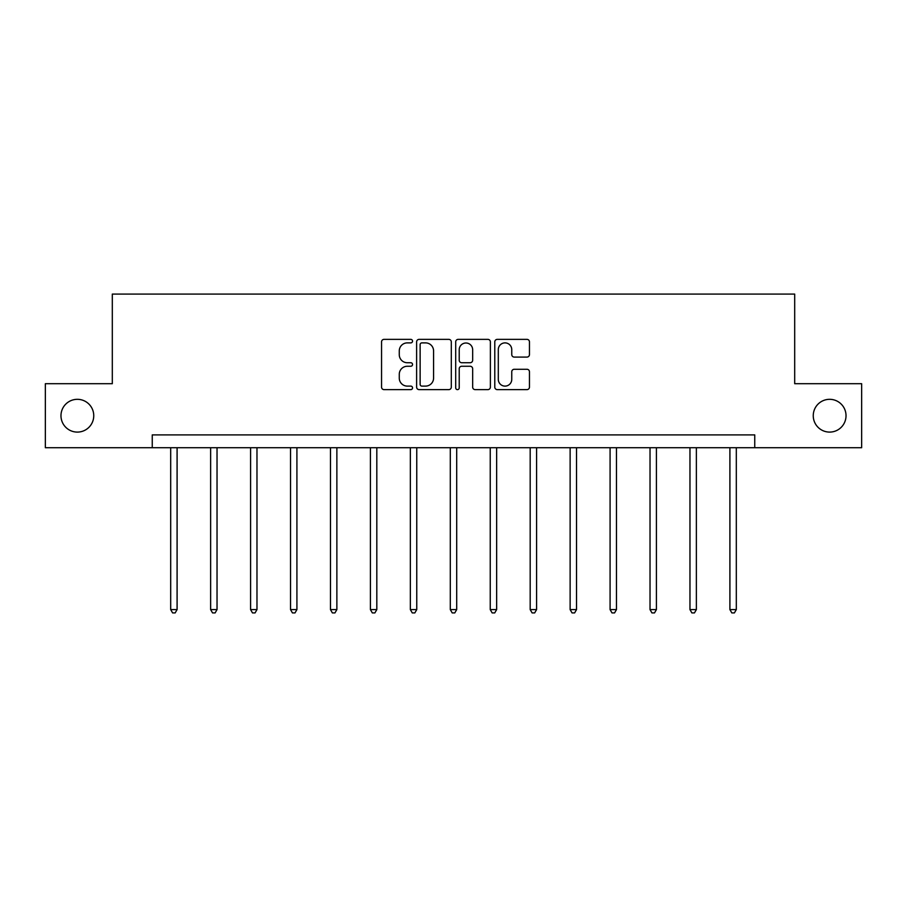 <?xml version="1.0" encoding="UTF-8"?>
<svg xmlns="http://www.w3.org/2000/svg" width="907" height="907" viewBox="0 0 907 907"><rect width="100%" height="100%" fill="white"/><g stroke="black" fill="none" stroke-linecap="round" stroke-linejoin="round"><path stroke-width="1.36" d="M813.25 415.701A16.383 16.383 0 0 0 829.644 432.095A16.383 16.383 0 0 0 846.027 415.701A16.383 16.383 0 0 0 829.644 399.318A16.383 16.383 0 0 0 813.25 415.701M60.973 415.701A16.383 16.383 0 0 0 77.356 432.095A16.383 16.383 0 0 0 93.75 415.701A16.383 16.383 0 0 0 77.356 399.318A16.383 16.383 0 0 0 60.973 415.701M412.538 341.123A1.757 1.757 0 0 0 410.769 339.365L384.069 339.365A2.517 2.517 0 0 0 381.552 341.871L381.552 387.119A2.517 2.517 0 0 0 384.069 389.625L410.769 389.625A1.757 1.757 0 0 0 412.538 387.867A1.757 1.757 0 0 0 410.769 386.11L407.322 386.11A8.038 8.038 0 0 1 399.273 378.072L399.273 374.296A8.038 8.038 0 0 1 407.322 366.258L410.769 366.258A1.757 1.757 0 0 0 412.538 364.501A1.757 1.757 0 0 0 410.769 362.732L407.322 362.732A8.038 8.038 0 0 1 399.273 354.694L399.273 350.918A8.038 8.038 0 0 1 407.322 342.88L410.769 342.88A1.757 1.757 0 0 0 412.538 341.123M526.956 357.086A2.517 2.517 0 0 0 529.461 354.569L529.461 341.871A2.517 2.517 0 0 0 526.956 339.365L497.297 339.365A2.517 2.517 0 0 0 494.78 341.871L494.78 387.119A2.517 2.517 0 0 0 497.297 389.625L526.956 389.625A2.517 2.517 0 0 0 529.461 387.119L529.461 371.779A2.517 2.517 0 0 0 526.956 369.274L514.258 369.274A2.517 2.517 0 0 0 511.752 371.779L511.752 379.387A6.723 6.723 0 0 1 505.029 386.11A6.723 6.723 0 0 1 498.306 379.387L498.306 349.603A6.723 6.723 0 0 1 505.029 342.88A6.723 6.723 0 0 1 511.752 349.603L511.752 354.569A2.517 2.517 0 0 0 514.258 357.086L526.956 357.086M152.251 447.718L45.35 447.718L45.35 383.695L112.309 383.695L112.309 294.083L794.691 294.083L794.691 383.695L861.65 383.695L861.65 447.718L754.749 447.718L754.749 434.907L152.251 434.907L152.251 447.718L754.749 447.718M451.301 341.871A2.517 2.517 0 0 0 448.784 339.365L419.125 339.365A2.517 2.517 0 0 0 416.619 341.871L416.619 387.119A2.517 2.517 0 0 0 419.125 389.625L448.784 389.625A2.517 2.517 0 0 0 451.301 387.119L451.301 341.871M458.216 339.365L487.875 339.365A2.517 2.517 0 0 1 490.381 341.871L490.381 387.119A2.517 2.517 0 0 1 487.875 389.625L475.177 389.625A2.517 2.517 0 0 1 472.66 387.119L472.66 368.764A2.517 2.517 0 0 0 470.155 366.258L461.731 366.258A2.517 2.517 0 0 0 459.214 368.764L459.214 387.867A1.757 1.757 0 0 1 457.457 389.625A1.757 1.757 0 0 1 455.699 387.867L455.699 341.871A2.517 2.517 0 0 1 458.216 339.365M421.891 342.88A1.757 1.757 0 0 0 420.134 344.637L420.134 384.353A1.757 1.757 0 0 0 421.891 386.11L425.542 386.11A8.038 8.038 0 0 0 433.58 378.072L433.58 350.918A8.038 8.038 0 0 0 425.542 342.88L421.891 342.88M472.66 349.728A6.723 6.723 0 0 0 465.937 343.005A6.723 6.723 0 0 0 459.214 349.728L459.214 360.226A2.517 2.517 0 0 0 461.731 362.732L470.155 362.732A2.517 2.517 0 0 0 472.66 360.226L472.66 349.728M170.686 447.718L170.686 609.595L177.092 609.595L177.092 447.718M177.092 609.595L175.164 612.917L172.613 612.917L170.686 609.595M210.628 447.718L210.628 609.595L217.034 609.595L217.034 447.718M217.034 609.595L215.118 612.917L212.555 612.917L210.628 609.595M250.581 447.718L250.581 609.595L256.976 609.595L256.976 447.718M256.976 609.595L255.06 612.917L252.497 612.917L250.581 609.595M290.523 447.718L290.523 609.595L296.918 609.595L296.918 447.718M296.918 609.595L295.002 612.917L292.439 612.917L290.523 609.595M330.465 447.718L330.465 609.595L336.871 609.595L336.871 447.718M336.871 609.595L334.944 612.917L332.381 612.917L330.465 609.595M370.407 447.718L370.407 609.595L376.813 609.595L376.813 447.718M376.813 609.595L374.886 612.917L372.335 612.917L370.407 609.595M410.349 447.718L410.349 609.595L416.755 609.595L416.755 447.718M416.755 609.595L414.839 612.917L412.277 612.917L410.349 609.595M450.303 447.718L450.303 609.595L456.697 609.595L456.697 447.718M456.697 609.595L454.781 612.917L452.219 612.917L450.303 609.595M490.245 447.718L490.245 609.595L496.651 609.595L496.651 447.718M496.651 609.595L494.723 612.917L492.161 612.917L490.245 609.595M530.187 447.718L530.187 609.595L536.593 609.595L536.593 447.718M536.593 609.595L534.665 612.917L532.114 612.917L530.187 609.595M570.129 447.718L570.129 609.595L576.535 609.595L576.535 447.718M576.535 609.595L574.619 612.917L572.056 612.917L570.129 609.595M610.082 447.718L610.082 609.595L616.477 609.595L616.477 447.718M616.477 609.595L614.561 612.917L611.998 612.917L610.082 609.595M650.024 447.718L650.024 609.595L656.419 609.595L656.419 447.718M656.419 609.595L654.503 612.917L651.94 612.917L650.024 609.595M689.966 447.718L689.966 609.595L696.372 609.595L696.372 447.718M696.372 609.595L694.445 612.917L691.882 612.917L689.966 609.595M729.908 447.718L729.908 609.595L736.314 609.595L736.314 447.718M736.314 609.595L734.387 612.917L731.836 612.917L729.908 609.595"/></g></svg>
